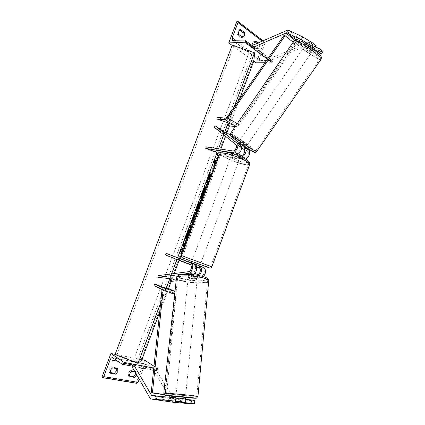 <?xml version="1.0" encoding="UTF-8"?>
<svg xmlns="http://www.w3.org/2000/svg" width="425" height="425" viewBox="0 0 425 425"><rect width="100%" height="100%" fill="white"/><g stroke="black" fill="none" stroke-linecap="round" stroke-linejoin="round"><path stroke-width="0.32" stroke-dasharray="2.12 1.59" d="M197.641 274.731L193.54 275.257L190.007 274.555L188.642 273.583L192.472 273.1C195.192 272.935 196.674 266.889 194.193 266.124L199.091 267.867M193.014 274.672L188.408 275.416L189.784 276.314L193.322 277.01L197.157 276.547L199.203 275.559M193.54 275.257L193.322 277.01M178.84 257.917L178.24 259.526L202.991 269.253C205.477 270.018 204.032 275.995 201.317 276.138L170.999 279.783L170.441 276.999L158.153 275.628M203.479 276.611L201.11 277.892L176.147 280.824M199.702 266.156L191.261 263.017L190.618 264.717L191.255 263.017L190.628 264.717L199.091 267.872M170.77 281.456L170.999 279.783M178.24 259.526L165.575 255.011M191.346 262.783L199.766 266.061M170.207 278.704L170.441 276.999M188.642 273.583L188.418 275.347M195.484 266.448L196.116 264.759M117.725 368.788L116.45 367.896L116.737 368.613M136.919 383.339L136.223 382.914L101.926 377.241M136.223 382.914L144.712 360.235M141.881 359.667L115.122 354.338M116.45 367.896L111.419 366.982C109.257 368.517 108.577 370.313 109.379 372.374L110.643 373.288M110.341 372.539L109.379 372.374M135.708 373.139L135.384 371.328L130.608 370.462C128.547 371.96 127.888 373.713 128.632 375.716L129.641 375.891M136.765 374.993L136.685 372.21L134.996 371.902M135.384 371.328L136.685 372.21M153.983 366.18L158.212 368.889L157.898 369.718L156.708 370.743L146.407 364.262C145.446 364.198 144.675 364.868 144.086 366.265L139.219 379.27M158.212 368.889L153.792 368.045M128.632 375.716L129.923 376.619M130.608 370.462L131.904 371.344M111.419 366.982L112.689 367.88M199.304 264.042L191.893 261.317L199.304 264.042M195.102 264.536L194.475 266.231L190.628 264.717M196.69 267.049L194.475 266.231M195.989 264.329L199.851 265.827L195.989 264.329L195.234 266.358M238.457 153.861L236.592 153.106L232.491 152.463L231.752 154.44L232.958 154.307L235.848 155.104L235.955 154.817M238.388 158.913L239.62 158.801C238.59 157.622 236.204 156.565 232.464 155.635L231.258 155.747C232.284 156.926 234.658 157.978 238.388 158.913M240.433 156.618L240.114 157.478L238.877 157.595L236.013 156.804L236.746 154.838L240.847 155.497M235.997 154.711L236.592 153.106M232.491 152.463C232.735 153.069 234.154 153.861 236.746 154.838M191.383 262.682L195.24 264.175M231.258 155.747L231.752 154.429L235.848 155.104M239.62 158.801L240.114 157.478L236.013 156.804M237.777 160.554L239.004 160.453C237.973 159.285 235.583 158.233 231.843 157.292L230.648 157.399C231.673 158.567 234.053 159.619 237.777 160.554M199.936 262.347L192.525 259.617L199.936 262.347M186.038 257.284L210.742 266.395L186.038 257.284M224.867 153.457C222.44 153.08 221.159 153.202 221.027 153.823C220.272 155.847 236.358 162.956 244.476 164.241C247.106 164.693 248.503 164.587 248.662 163.923C249.618 161.994 232.873 154.588 224.867 153.457M185.858 399.075L175.743 398.347L181.055 399.155L180.683 402.172M175.711 397.997L180.269 398.321L175.711 397.997L175.339 401.567L175.743 398.358L175.339 401.561L175.738 401.678M181.055 399.155L185.805 399.5M194.809 400.451L191.537 400.589L174.702 399.346L174.091 399.118L172.959 397.561M174.101 402.395L173.049 401.949L171.987 400.791L153.595 370.515L131.867 366.451L132.86 364.979M191.537 400.589L191.17 403.75M172.199 396.318L155.072 368.353L153.781 368.103M155.072 368.353L153.595 370.515M185.481 397.269L175.876 396.392M185.316 398.99L184.987 402.305L185.311 398.99M185.327 398.878L180.763 398.554L185.321 398.878M180.397 402.151L180.763 398.554M179.903 401.912L180.269 398.321M189.64 278.099L188.254 277.307C189.369 276.489 191.935 276.5 195.952 277.344L197.301 278.125C196.191 278.943 193.641 278.933 189.64 278.099M193.067 277.254L197.444 276.728C197.163 277.254 195.702 277.429 193.067 277.254L193.285 275.134L190.007 274.555L188.62 273.737L188.403 275.873C188.642 275.331 190.102 275.156 192.775 275.331L188.403 275.873M197.444 276.728L197.301 278.125M192.775 275.331L192.992 273.185L194.772 273.418M193.285 275.134L197.657 274.592M192.992 273.185L188.62 273.737M195.771 279.135L197.126 279.91C196.015 280.718 193.46 280.702 189.454 279.873L188.068 279.087C189.183 278.279 191.749 278.295 195.771 279.135M177.618 394.612L185.683 395.266L177.618 394.612M191.919 395.547C182.468 394.427 163.811 392.918 165.017 393.364L170.223 394.124C179.727 395.239 197.689 396.695 196.727 396.265L191.919 395.547M182.336 280.702C179.339 279.825 177.767 278.949 177.623 278.072C176.742 275.389 194.459 275.48 203.198 278.269C205.987 279.124 207.437 279.963 207.559 280.782C208.266 283.486 191.149 283.379 182.336 280.702M306.648 44.551L306.09 44.296L307.206 45.518L310.186 47.669L313.661 49.374M306.096 44.28L307.78 41.73L311.86 45.14L315.462 46.883M318.787 53.911L303.843 46.862L269.657 60.743L269.87 58.443L252.524 45.379L252.365 46.904M318.394 53.879L320.057 51.377L306.112 44.556L304.789 44.296L269.87 58.443M269.657 60.743L267.479 59.107M320.057 51.377L323.074 51.574M316.189 45.783L307.78 41.73L311.546 45.124L315.339 46.963L311.583 43.552L309.82 46.102M310.186 47.669L311.86 45.14M306.048 47.079L304.985 45.778C306.122 45.847 308.284 47.175 311.472 49.762L312.513 51.037C311.371 50.963 309.219 49.645 306.048 47.079M309.618 46.389L305.841 44.545L307.179 44.901M305.841 44.545L307.79 41.724L311.583 43.552M311.546 45.124L309.607 47.919L313.379 49.789C313.044 50.001 311.785 49.374 309.607 47.919M312.513 51.037L313.586 49.481M314.388 48.333L315.339 46.963M240.242 142.21L246.171 146.561L240.242 142.21M242.176 145.228L245.347 147.741L242.176 145.228L240.959 146.981L236.837 144.394L237.782 143.018M241.219 145.137L238.037 142.651M241.597 148.017L239.987 146.917L240.906 145.589M240.959 146.981L244.12 149.504M239.987 146.917L236.837 144.394M241.257 140.744L247.191 145.09L241.257 140.744M310.383 51.329C307.195 48.753 305.033 47.419 303.902 47.34L304.969 48.631C308.146 51.191 310.298 52.514 311.429 52.599L310.383 51.329M316.768 54.512C309.883 48.206 295.279 39.233 295.248 41.236C295.115 41.873 296.326 43.323 298.876 45.592C305.803 51.829 319.876 60.504 320.115 58.618C320.264 58.034 319.148 56.668 316.768 54.512M251.249 148.575L255.6 150.992C256.647 151.002 243.684 141.514 236.087 136.691L231.439 134.082C230.228 133.949 243.642 143.778 251.249 148.575M253.762 61.136L232.135 45.379M264.94 62.757L272.122 62.709L272.409 61.949L272.276 60.722L271.857 60.584L259.654 60.44L259.404 58.034L264.902 43.334L264.796 42.176L264.382 42.043L263.819 42.07L256.052 62.81M263.819 42.07L236.948 21.298M239.668 30.122L239.105 29.692L240.683 29.591M239.105 29.692C237.315 30.441 236.698 32.077 237.251 34.6L241.246 37.602L242.229 37.081M254.91 41.74L254.304 41.278C252.588 42.027 251.988 43.626 252.503 46.07L256.307 48.928L258.033 47.18L258.092 44.163L259.67 44.104L259.611 47.127L257.879 48.88L254.076 46.012L253.852 44.79M257.056 43.377L258.092 44.163M259.67 44.104L258.108 42.909M272.122 62.709L267.421 59.192M254.304 41.278L255.882 41.209M252.503 46.07L254.076 46.012M256.307 48.928L257.879 48.88M237.251 34.6L238.818 34.51M241.246 37.602L242.818 37.522M244.178 149.425L241.23 147.05L236.762 144.484L237.745 142.986M237.814 142.975L242.208 145.568L245.193 147.958M236.762 144.484L239.525 146.694C241.607 148.118 238.813 153.6 236.311 153.016L232.491 152.447C232.741 153.09 234.239 153.914 236.991 154.923L240.832 155.539M217.499 154.822L218.083 153.255L244.423 157.569C246.93 158.164 249.693 152.756 247.605 151.332L225.696 133.875L224.129 133.875L214.115 127.144M245.554 147.448L230.451 135.495M219.321 155.125L243.817 159.21L245.368 159.046M243.817 159.21L240.194 157.186L241.506 157.096M226.615 132.462L225.696 133.875M218.083 153.255L217.717 150.96L206.337 146.864M240.194 157.186L236.38 156.565C233.628 155.55 232.13 154.732 231.875 154.094L235.471 154.642M218.546 148.755L217.717 150.96M225.069 132.43L224.129 133.875M232.502 152.416L231.885 154.068M241.23 147.05L242.208 145.568M236.991 154.923L236.38 156.565M174.983 291.46L174.983 291.46C175.844 291.933 176.226 292.899 176.131 294.355L166.446 394.915L165.197 394.937L174.941 294.557L174.367 293.112L166.94 289.659L165.553 290.031L154.015 285.685M166.446 394.915L164.077 394.549M165.197 394.937L164.252 394.788M167.551 288.033L166.94 289.659M165.553 290.031L160.607 303.216M235.222 126.554L236.56 126.703L239.371 125.008L295.959 44.498L294.998 43.913L238.547 124.281L237.145 125.131L228.958 124.254L228.804 121.401L217.462 117.358M295.959 44.498L293.149 42.213M294.998 43.913L284.166 35.11M228.374 125.805L228.958 124.254M228.804 121.401L234.249 106.893M190.947 225.016L190.836 224.825C190.012 225.186 188.365 228.565 185.9 234.956C183.446 241.713 182.41 245.533 182.792 246.431L183.005 246.357M224.751 132.218L223.752 134.879M171.61 273.881L169.819 278.662M239.381 99.514L229.479 125.927M226.934 132.717L225.579 136.345M220.793 149.101L218.583 155.003M179.865 258.315L179.106 260.339M174.154 273.551L171.211 281.403M168.555 288.495L159.657 312.237M253.884 60.812L251.77 59.564L252.174 53.911C252.046 53.215 251.117 52.53 249.39 51.861L233.702 46.394L232.262 45.045M141.807 359.863L139.352 359.226L136.637 361.691C136.149 361.903 134.996 361.68 133.179 361.016L116.997 354.779L115.047 354.54M189.46 231.354L190.023 229.532M188.976 229.277L189.295 229.399L188.971 229.277L188.312 232.183L189.114 230.727M185.438 241.129L187.005 235.833L189.81 229.458M184.344 240.492L184.705 239.371M186.756 237.607L187.069 237.724M186.426 237.384L186.74 237.506M187.005 235.833L187.324 235.955M188.291 233.511L188.604 233.628M188.312 232.183L188.631 232.305M196.398 211.921L195.782 213.557L196.1 213.669M195.782 213.557L196.918 206.853L197.237 206.97M196.918 206.853L198.193 203.447L198.518 203.564M198.193 203.447L201.014 199.601L201.328 199.713M201.014 199.601L200.595 200.717M198.847 204.738L197.79 207.565M197.535 207.469L198.592 204.648M192.095 223.396L191.048 222.509L193.115 216.984L195.473 212.415M194.427 216.075L193.131 219.597M192.036 223.555L192.35 223.672M191.048 222.509L191.367 222.626M193.827 216.086L192.642 219.231M192.87 219.502L194.129 215.65L194.422 215.757M204.17 191.176L203.192 193.864M200.866 198.842L200.584 198.932C200.451 198.114 201.158 195.59 202.704 191.356L204.882 186.325L205.201 186.442M204.882 186.325L204.282 188.333M203.214 190.968L202.417 193.141M201.976 195.346L204.244 189.704L204.563 189.816M204.244 189.704L205.333 187.345L205.647 187.462M205.333 187.345L204.754 189.396M209.153 175.201L210.088 171.732L210.412 171.849M210.035 175.541L210.72 173.708L211.034 173.82M210.72 173.708L208.553 177.432M207.049 180.811L206.879 180.296L205.557 183.828L206.539 185.821M206.226 185.704L206.364 185.332M205.557 183.828L205.875 183.945M206.879 180.296L207.198 180.413M210.088 171.732L208.521 175.913L208.845 176.03M208.521 175.913L207.145 181.098M214.513 164.13L213.669 165.426L214.37 163.561L214.683 163.673M214.37 163.561L214.003 161.798L214.322 161.914M214.003 161.798L214.715 159.906L215.034 160.018M214.837 160.533L214.715 159.906M215.066 161.697L215.767 159.832L216.081 159.943M215.767 159.832L215.31 161.782M213.669 165.426L213.982 165.538M182.357 249.889L182.761 247.865L183.079 247.982M181.332 251.685L180.614 253.597L180.928 253.72M180.614 253.597L181.64 251.802M180.731 251.478L180.407 251.366L180.731 251.488M181.14 249.422L181.459 249.544L181.14 249.422L180.407 251.366M182.761 247.865L182.043 249.778M185.916 237.049L186.187 237.224L187.643 232.868L185.916 237.049L186.235 237.166M186.187 237.224L186.506 237.341M201.317 276.138L197.375 274.784M192.472 273.1L188.424 271.702M194.193 266.124L190.161 264.695M201.11 277.892L197.157 276.547M192.254 274.874L191.234 274.523M202.991 269.253L199.065 267.856M144.086 366.265L117.948 361.282M136.685 383.238L102.372 377.575M157.898 369.718L133.933 365.181M156.453 370.642L122.251 364.225M146.88 364.443L112.954 357.866M211.825 266.799L181.682 255.584M220.023 153.244L219.959 153.42C219.151 155.608 236.459 163.253 245.209 164.645C248.051 165.134 249.56 165.022 249.735 164.305M225.935 152.023C232.241 153.276 238.568 155.555 244.922 158.854C249.884 161.883 249.794 163.062 244.662 162.382C233.426 160.655 213.865 150.009 225.935 152.023M185.868 259.186L206.072 266.486M174.749 399.351L152.447 395.988M171.987 400.791L149.669 397.487M173.559 398.538L160.491 396.557M175.844 396.69L185.449 397.577L175.844 396.695M197.949 396.408C197.859 396.753 179.276 395.229 169.416 394.071L163.79 393.247M176.492 277.722L176.465 277.955C176.619 278.901 178.314 279.852 181.555 280.792C191.053 283.677 209.472 283.788 208.723 280.877M202.906 276.516C216.224 280.426 195.309 282.705 182.962 278.896C177.321 277.026 177.119 275.607 182.362 274.646C189.13 274.093 195.978 274.715 202.906 276.516M304.507 46.994L295.513 39.615M306.112 44.556L288.968 30.366M303.073 47.037L294.637 40.131M303.243 44.657L286.089 30.536M317.47 52.721C311.838 47.892 306.127 43.95 300.342 40.901C295.8 38.919 295.789 40.035 300.316 44.242C310.223 53.242 328.222 62.321 317.47 52.721M321.082 59.282C320.817 61.312 305.676 51.977 298.212 45.263C295.455 42.813 294.148 41.246 294.286 40.556L294.36 40.444M230.472 133.471L235.524 136.25C243.706 141.445 257.656 151.651 256.53 151.651M249.868 149.802C261.609 157.261 246.325 145.276 235.407 138.396M264.902 43.334L262.076 41.156M259.404 58.034L235.673 40.46M264.382 42.043L237.511 21.25M272.409 61.949L253.024 47.398M271.857 60.584L244.545 40.04M260.429 60.695L233.155 40.577M239.525 146.694L235.827 144.574M247.605 151.332L244.003 149.265M236.311 153.016L232.597 150.933M244.423 157.569L240.805 155.539M174.367 293.112L161.378 289.138M176.131 294.355L174.707 293.919M174.941 294.557L161.93 290.604M237.145 125.131L225.627 118.145M236.56 126.703L235.54 126.092M239.371 125.008L237.192 123.686M238.547 124.281L227.035 117.268M232.268 45.347L115.218 354.423M253.114 60.547L141.015 359.561M251.77 59.564L139.352 359.226M252.174 53.911L136.637 361.691M249.39 51.861L133.179 361.016M233.702 46.394L116.997 354.779M193.115 216.984L193.439 217.106M193.497 217.828L193.816 217.945M202.704 191.356L203.023 191.473M203.267 192.753L203.586 192.865M187.653 232.873L187.962 232.985M186.793 234.706L187.117 234.823M188.631 273.652L188.408 275.416M132.09 366.122L156.708 370.743M112.556 357.696L146.407 364.262M239.004 160.453L200.988 262.762M230.648 157.399L192.525 259.617M221.027 153.823L182.766 255.983M248.662 163.923L210.742 266.395M174.702 399.346L152.394 395.983M175.334 401.62L175.727 397.842M188.254 277.307L188.62 273.748M197.126 279.91L185.683 395.266M177.623 278.072L165.017 393.364M207.559 280.782L196.727 396.265M188.068 279.087L176.088 394.384M306.09 44.296L307.769 41.746M304.985 45.778L305.846 44.524M238.861 141.445L238.462 142.03M246.171 146.561L245.778 147.13M239.881 139.974L303.902 47.34M255.6 150.992L320.115 58.618M231.439 134.082L295.248 41.236M247.191 145.09L311.429 52.599M252.477 45.826L272.276 60.722M232.464 40.402L259.654 60.44M262.969 40.763L264.796 42.176M236.773 144.473L237.75 142.991M232.491 152.447L231.875 154.094M182.792 246.431L183.111 246.548M190.836 224.825L191.154 224.942M195.728 212.187L195.41 212.07M200.951 199.102L200.643 198.985"/><path stroke-width="0.64" d="M188.424 271.702L158.153 275.628L157.909 277.328L188.195 273.487C192.275 273.248 194.528 264.09 190.804 262.969L166.191 253.374L165.575 255.011L190.161 264.695C192.637 265.455 191.138 271.533 188.424 271.702M176.147 280.824L170.77 281.456L170.207 278.704L157.909 277.328M199.766 266.061L203.617 267.559L199.723 266.167C202.422 268.563 202.247 271.692 199.203 275.559M203.617 267.559C206.258 269.716 206.21 272.733 203.479 276.611M191.84 261.455L191.255 263.017L194.831 264.408L190.804 262.969M191.346 262.783L166.191 253.374M199.091 267.867C201.418 268.627 200.244 274.21 197.641 274.731M193.014 274.672C196.796 273.445 198.193 265.423 194.831 264.408M116.737 368.613L116.546 370.77L114.426 373.251L110.341 372.539M117.826 371.673L117.725 368.788L112.689 367.88C110.521 369.421 109.841 371.222 110.643 373.288L115.696 374.165L117.826 371.673M153.983 366.18L144.712 360.235L141.881 359.667M115.122 354.338L110.93 353.504L124.042 362.376L123.712 363.248L122.251 364.225L112.492 357.68C111.547 357.632 110.766 358.333 110.144 359.794L103.758 376.64L102.632 377.682L101.926 377.241L110.93 353.504M135.708 373.139L135.463 374.122L133.429 376.55L134.72 377.448L136.765 374.993M129.641 375.891L133.429 376.55M139.219 379.27L138.067 382.357L136.919 383.339M134.996 371.902L131.904 371.344C129.832 372.853 129.173 374.611 129.923 376.619L134.72 377.448M153.792 368.045L124.042 362.376M114.426 373.251L115.696 374.165M191.383 262.677L195.24 264.175L195.102 264.536M200.308 264.6L199.091 267.872L196.69 267.049M238.457 153.861C240.019 154.588 240.816 155.136 240.847 155.497L240.433 156.618M175.738 401.678L194.438 403.676L194.809 400.451L191.17 399.888L190.793 403.134M169.166 397.173L182.118 398.501L181.719 401.784L168.752 400.435L169.166 397.173L151.794 395.749L133.376 364.214L132.86 364.979M181.719 401.784L185.465 402.342L185.858 399.075L182.118 398.501M185.805 399.5L191.17 399.888M194.438 403.676L191.17 403.75L174.101 402.395M168.752 400.435L151.932 399.155L150.705 398.677L149.669 397.487L131.867 366.451M153.781 368.103L133.376 364.214M172.959 397.561L172.199 396.318M185.465 402.342L175.334 401.62M175.727 397.842L175.876 396.392L183.982 397.056L185.481 397.269L185.311 398.99M197.657 274.566L197.588 275.272L197.657 274.566L194.772 273.418M306.648 44.551L314.473 48.376L316.189 45.783L313.315 43.371L302.86 36.991L301.16 39.589L286.663 32.773L252.28 47.727L252.365 46.904M321.374 54.124L318.569 51.786L320.275 49.22L323.074 51.574L321.374 54.124L318.787 53.911M313.661 49.374L318.569 51.786M314.473 48.376L311.594 45.974L313.315 43.371M301.16 39.589L311.594 45.974M302.86 36.991L288.968 30.366L287.645 30.133L252.524 45.379M267.479 59.107L252.28 47.727M315.462 46.883L320.275 49.22M309.82 46.102L309.618 46.389L307.179 44.901M313.586 49.481L314.388 48.333M238.037 142.651L237.782 143.018M238.462 142.03L238.048 142.625L241.219 145.137L240.906 145.589M241.597 148.017L244.12 149.504L245.778 147.13M242.229 37.081L243.047 35.828L243.084 32.725L244.662 32.635L244.619 35.742L242.818 37.522L238.818 34.51C238.266 31.976 238.887 30.34 240.683 29.591L244.662 32.635M264.94 62.757L256.052 62.81L253.762 61.136M232.135 45.379L228.751 42.909L244.763 42.224L245.06 41.427L244.954 40.168L244.545 40.04L232.39 40.348L232.193 37.878L238 22.557L237.92 21.372L236.948 21.298L228.751 42.909M243.084 32.725L239.668 30.122M254.91 41.74L257.056 43.377M258.108 42.909L255.882 41.209C254.559 41.661 253.879 42.856 253.852 44.79M267.421 59.192L244.763 42.224M235.471 154.642L235.694 154.679C239.445 155.571 243.653 147.316 240.518 145.191L237.814 142.975M235.827 144.574L214.115 127.144L215.05 125.699L236.826 143.06C239.95 145.18 235.726 153.483 231.97 152.602L205.742 148.452L206.337 146.864L232.597 150.933C235.094 151.507 237.904 145.993 235.827 144.574M230.451 135.495L226.615 132.462L225.069 132.43L215.05 125.699M245.368 159.046C248.869 158.031 251.122 151.571 248.588 149.85L245.554 147.448M241.506 157.096C244.938 156.326 247.504 149.972 245.193 147.958M205.742 148.452L217.122 152.554L217.499 154.822L219.321 155.125M240.832 155.539C243.212 156.065 245.942 151.077 244.178 149.425M164.252 394.788L151.188 392.764L161.93 290.604L161.378 289.138L154.015 285.685L154.636 284.033L162.01 287.459C162.86 287.932 163.232 288.91 163.126 290.392L152.432 392.743L164.077 394.549M162.01 287.459L174.978 291.46L167.551 288.033L166.175 288.373L154.636 284.033M151.188 392.764L152.432 392.743M285.122 35.689L284.166 35.11L227.035 117.268L225.627 118.145L217.462 117.358L216.867 118.936L225.022 119.744L227.848 117.991L285.122 35.689L293.149 42.213M235.222 126.554L228.374 125.805L228.214 122.979L216.867 118.936M183.005 246.357L185.741 241.241L184.62 240.582L188.62 230.323L189.295 229.399L188.631 232.305L190.129 229.574L186.74 237.506L187.069 237.724L185.752 241.246L184.344 240.492M185.826 241.044L189.46 231.354M186.224 235.078C183.77 241.83 182.734 245.655 183.111 246.548C183.967 246.117 185.613 242.728 188.057 236.38C190.485 229.707 191.521 225.893 191.154 224.942C190.336 225.303 188.689 228.682 186.224 235.078M160.607 303.216L138.029 363.407L115.047 354.54L232.262 45.045L254.538 52.801L234.249 106.893M228.214 122.979L224.751 132.218M223.752 134.879L218.546 148.755M217.122 152.554L177.692 257.662M177.002 259.51L171.61 273.881M169.819 278.662L166.175 288.373M254.538 52.801L253.884 60.812L239.381 99.514M229.479 125.927L226.934 132.717M225.579 136.345L220.793 149.101M218.583 155.003L179.865 258.315M179.106 260.339L174.154 273.551M171.211 281.403L168.555 288.495M159.657 312.237L141.807 359.863L138.029 363.407M181.459 249.549L182.362 249.895L181.459 249.544L180.731 251.488L181.645 251.807L180.928 253.72L182.463 251.021L183.079 247.982L182.15 250.904L182.463 251.021M205.647 187.462L203.724 193.402C202.343 197.019 201.418 198.921 200.956 199.102L200.903 199.049C200.77 198.231 201.477 195.707 203.023 191.473L205.201 186.442L202.289 195.463L205.647 187.462M201.944 195.314L202.289 195.463M199.458 204.069L196.1 213.669L197.237 206.97L198.518 203.564L201.328 199.713L199.941 203.416L199.458 204.069L199.144 203.952L198.847 204.738M195.76 212.213L195.766 212.218C195.883 212.771 195.309 214.742 194.044 218.121L192.35 223.672L191.367 222.626L195.76 212.213M208.845 176.03L207.458 181.215L207.198 180.413L205.875 183.945L206.539 185.821L207.836 182.362L208.08 180.375L209.482 177.963L211.034 173.82L208.866 177.549L210.412 171.849L208.845 176.03M213.982 165.538L214.683 163.673L214.322 161.914L215.034 160.018L215.379 161.808L216.081 159.943L215.215 163.641L213.982 165.538M190.023 229.532L190.947 225.016M189.114 230.727L189.81 229.458L190.129 229.574M184.705 239.371L188.971 229.277M188.296 230.207L188.62 230.323M184.349 240.481L184.62 240.582M197.79 207.565L197.312 208.834L197.63 208.951M197.312 208.834L197.131 209.961L197.444 210.072M197.131 209.961L196.398 211.921M200.595 200.717L199.628 203.304L199.941 203.416M199.628 203.304L199.144 203.952M198.911 204.76L198.592 204.648L197.827 205.647L197.535 207.469L197.848 207.586L198.911 204.76L198.146 205.764L197.848 207.586M197.827 205.647L198.146 205.764M195.473 212.415L194.427 216.075M193.131 219.597L193.391 219.863M193.077 219.746L193.662 220.177M193.343 220.06L192.095 223.396M194.422 215.757L193.827 216.086M192.642 219.231L193.184 219.619L194.438 215.757L192.934 219.321L193.184 219.619M192.647 219.215L192.934 219.321M194.448 215.767L194.119 215.64M203.192 193.864L200.866 198.842M204.282 188.333L204 189.268L204.319 189.385M204 189.268L203.214 190.968M202.417 193.141L201.939 195.309M204.754 189.396L204.17 191.176M209.153 175.201L208.553 177.432L208.866 177.549M206.364 185.332L207.522 182.245L207.761 180.258L209.169 177.852L209.482 177.963M209.169 177.852L210.035 175.541M207.761 180.258L208.08 180.375M207.357 181.751L207.671 181.868M207.522 182.245L207.836 182.362M207.049 180.811L207.458 181.215M214.837 160.533L215.379 161.808M215.31 161.782L214.901 163.529L215.215 163.641M214.901 163.529L214.513 164.13M180.731 251.478L181.645 251.807L182.15 250.904M187.117 234.823L186.235 237.166L186.506 237.341L187.972 232.99L187.117 234.823M191.234 274.523L188.195 273.487M117.948 361.282L110.144 359.794M138.067 382.357L103.758 376.64M133.933 365.181L123.712 363.248M185.194 256.976L211.825 266.799C211.14 267.947 210.37 268.308 209.52 267.888L185.847 259.176C180.535 257.114 182.909 257.901 181.98 257.375C181.698 257.412 181.602 256.817 181.682 255.59L185.194 256.976M206.072 266.486C210.848 268.34 210.513 268.292 205.062 266.337L185.868 259.186M220.023 153.244C220.501 151.773 222.355 151.327 225.59 151.9C231.604 153.064 237.83 155.247 244.269 158.451C248.715 160.724 250.538 162.679 249.735 164.305C250.777 162.233 232.703 154.238 224.081 153.021C221.473 152.623 220.102 152.756 219.959 153.42L181.682 255.584M160.491 396.557L151.273 395.16M174.367 402.427L152.012 399.16M176.492 277.722C176.327 275.968 178.744 274.874 183.738 274.444C190.538 274.173 197.046 274.869 203.262 276.542C207.172 277.7 208.994 279.145 208.723 280.877L197.954 396.376L196.499 398.156L185.449 397.577C196.679 398.48 198.608 398.475 191.234 397.556L169.416 395.558C163.992 395.223 164.347 395.415 170.473 396.127L175.844 396.69L165.346 395.42L164.496 395.027L163.79 393.247C162.477 392.764 182.612 394.395 192.791 395.606L197.949 396.408M208.723 280.877C208.59 279.995 207.028 279.092 204.037 278.173C194.623 275.161 175.504 275.065 176.465 277.955L163.79 393.247M295.513 39.615L287.321 32.89M294.637 40.131L285.887 32.969M294.286 40.556C294.312 38.393 310.075 48.073 317.491 54.873C320.046 57.189 321.247 58.661 321.082 59.282L256.53 151.651L251.86 149.053C243.658 143.884 229.192 133.28 230.504 133.429L294.286 40.556M235.407 138.396C230.366 135.251 229.675 135.177 233.341 138.183C238.335 142.04 243.844 145.918 249.868 149.802M262.076 41.156L238 22.557M235.673 40.46L232.193 37.878M253.024 47.398L245.06 41.427M240.518 145.191L236.826 143.06M248.588 149.85L245.23 147.911M235.694 154.679L231.97 152.602M174.707 293.919L163.126 290.392M235.54 126.092L225.022 119.744M237.192 123.686L227.848 117.991M186.596 234.329L186.92 234.446M193.274 217.547L193.556 217.653M203.421 193.29L203.724 193.402M202.884 191.84L203.198 191.951M187.09 234.887L187.383 234.998M122.501 364.326L132.09 366.122M102.632 377.682L136.951 383.345M249.735 164.305L211.825 266.799M174.287 402.422L151.932 399.155M294.36 40.444C296.671 38.723 296.894 39.318 302.233 41.862C307.849 45.119 312.997 48.795 317.682 52.875C321.943 57.21 321.635 56.706 321.082 59.282M256.53 151.651L255.26 152.41C253.884 151.884 256.684 153.898 249.911 149.839L238.09 141.759L231.258 136.441L230.339 135.278L230.472 133.471M244.954 40.168L252.477 45.826M237.92 21.372L262.969 40.763M188.95 229.266L189.274 229.383"/></g></svg>

